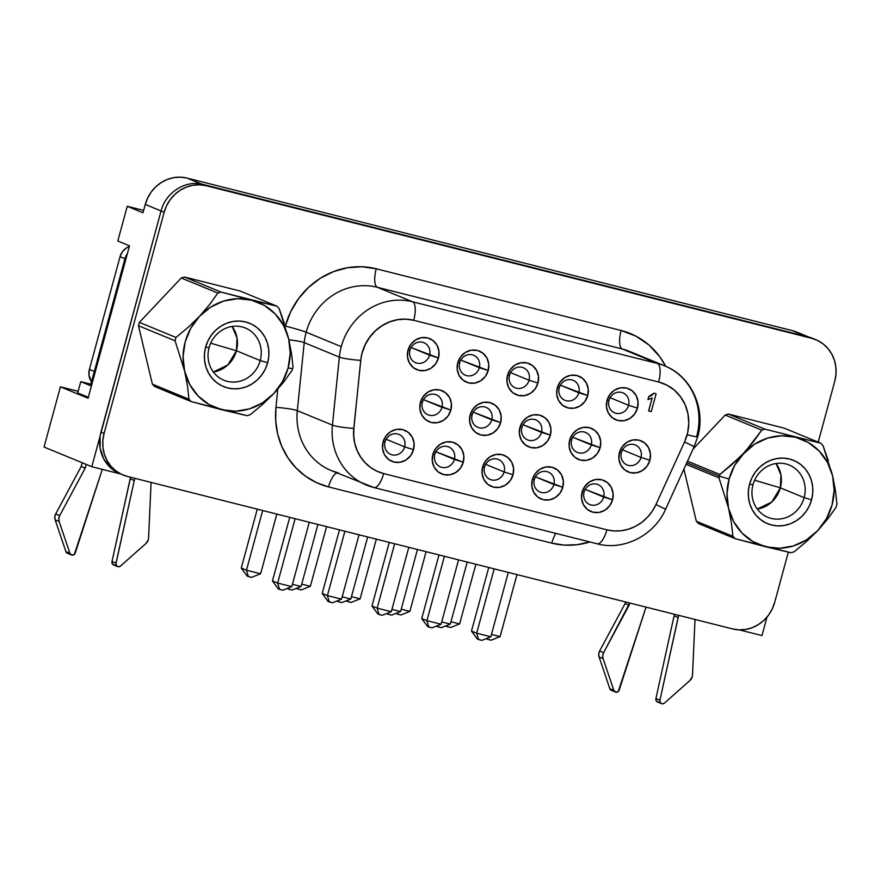 <?xml version="1.0" encoding="UTF-8"?>
<svg xmlns="http://www.w3.org/2000/svg" width="881" height="881" viewBox="0 0 881 881"><rect width="100%" height="100%" fill="white"/><g stroke="black" fill="none" stroke-linecap="round" stroke-linejoin="round"><path stroke-width="1.32" d="M260.214 360.571A28.236 26.342 112.4 0 0 242.033 326.917A28.236 26.342 112.4 0 0 209.072 347.676L205.625 347.136A34.238 31.947 -67.6 0 1 245.612 321.95A34.238 31.947 -67.6 0 1 267.659 362.763L260.214 360.571L236.427 350.77A28.236 26.342 112.4 0 0 232.132 326.444L237.033 337.93L236.427 350.77L210.691 343.172L236.427 350.77L227.838 364.954L213.367 372.002A28.236 26.342 112.4 0 0 236.427 350.77L260.214 360.571A28.236 26.342 -67.6 0 1 223.895 380.229A28.236 26.342 -67.6 0 1 209.072 347.676A28.236 26.342 -67.6 0 1 245.403 328.018A28.236 26.342 -67.6 0 1 260.214 360.571L267.659 362.763A34.238 31.947 -67.6 0 1 227.672 387.948A34.238 31.947 -67.6 0 1 205.625 347.136L209.072 347.676A28.236 26.342 112.4 0 0 227.254 381.341A28.236 26.342 112.4 0 0 260.214 360.571M752.991 484.737A28.236 26.342 112.4 0 0 771.172 518.402A28.236 26.342 112.4 0 0 804.144 497.633L811.577 499.824A34.238 31.947 -67.6 0 1 771.602 525.01A34.238 31.947 -67.6 0 1 749.544 484.198L752.991 484.737A28.236 26.342 -67.6 0 1 789.321 465.08A28.236 26.342 -67.6 0 1 804.144 497.633A28.236 26.342 -67.6 0 1 767.814 517.29A28.236 26.342 -67.6 0 1 752.991 484.737L749.544 484.198A34.238 31.947 -67.6 0 1 789.53 459.012A34.238 31.947 -67.6 0 1 811.577 499.824L804.144 497.633L780.346 487.832L804.144 497.633A28.236 26.342 112.4 0 0 785.962 463.979A28.236 26.342 112.4 0 0 752.991 484.737M757.286 509.064A28.236 26.342 112.4 0 0 780.346 487.832L771.756 502.016L757.286 509.064M754.61 480.233L780.346 487.832L754.61 480.233M117.58 566.582A3.006 2.797 -67.6 0 0 120.488 566.043L146.015 543.445L148.327 539.712A7.224 6.74 -67.6 0 0 148.581 537.983L151.091 482.392L148.581 537.983A7.224 6.74 -67.6 0 1 146.015 543.445L120.488 566.043L118.847 566.769L117.151 566.351L115.896 564.049L134.76 478.284L116.006 563.113L112.008 561.472L130.168 478.824L134.165 480.464L130.168 478.824L130.597 477.238L112.008 561.472A3.006 2.797 112.4 0 0 113.583 564.93L117.58 566.582A3.006 2.797 -67.6 0 1 116.006 563.113L112.008 561.472L112.504 564.104L114.849 565.117M692.246 676.773A7.224 6.74 -67.6 0 1 689.933 680.506L664.417 703.104L689.933 680.506L692.246 676.773A7.224 6.74 -67.6 0 0 692.51 675.044L695.01 619.453L692.51 675.044A7.224 6.74 -67.6 0 1 692.246 676.773M409.962 350.22A10.814 10.087 112.4 0 0 416.922 363.115A10.814 10.087 112.4 0 0 429.554 355.164L438.452 357.961A16.816 15.693 -67.6 0 1 418.816 370.328A16.816 15.693 -67.6 0 1 407.98 350.286L409.962 350.22A10.814 10.087 -67.6 0 1 423.871 342.698A10.814 10.087 -67.6 0 1 429.554 355.164A10.814 10.087 -67.6 0 1 415.634 362.686A10.814 10.087 -67.6 0 1 409.962 350.22L407.98 350.286L410.832 344.372L415.557 339.945L421.459 337.676L427.626 337.908L433.122 340.617L437.108 345.374L438.98 351.464L438.452 357.961L435.61 363.875L430.875 368.302L424.983 370.571L418.816 370.328L413.321 367.63L409.335 362.873L407.463 356.772L407.98 350.286A16.816 15.693 -67.6 0 1 427.626 337.908A16.816 15.693 -67.6 0 1 438.452 357.961L411.064 347.543L429.554 355.164A10.814 10.087 112.4 0 0 422.594 342.269A10.814 10.087 112.4 0 0 409.962 350.22M459.717 362.763A10.814 10.087 112.4 0 0 466.677 375.647A10.814 10.087 112.4 0 0 479.308 367.696L488.217 370.494A16.816 15.693 -67.6 0 1 468.571 382.872A16.816 15.693 -67.6 0 1 457.746 362.818L459.717 362.763A10.814 10.087 -67.6 0 1 473.637 355.23A10.814 10.087 -67.6 0 1 479.308 367.696A10.814 10.087 -67.6 0 1 465.399 375.229A10.814 10.087 -67.6 0 1 459.717 362.763L457.746 362.818L460.587 356.904L465.322 352.477L471.214 350.209L477.381 350.451L482.876 353.149L486.863 357.906L488.735 363.996L488.217 370.494L485.365 376.407L480.641 380.834L474.738 383.103L468.571 382.872L463.076 380.163L459.089 375.405L457.217 369.315L457.746 362.818A16.816 15.693 -67.6 0 1 477.381 350.451A16.816 15.693 -67.6 0 1 488.217 370.494L460.818 360.087L479.308 367.696A10.814 10.087 112.4 0 0 472.348 354.812A10.814 10.087 112.4 0 0 459.717 362.763M509.471 375.306A10.814 10.087 112.4 0 0 516.442 388.191A10.814 10.087 112.4 0 0 529.063 380.24L537.972 383.037A16.816 15.693 -67.6 0 1 518.325 395.404A16.816 15.693 -67.6 0 1 507.5 375.361L509.471 375.306A10.814 10.087 -67.6 0 1 523.391 367.773A10.814 10.087 -67.6 0 1 529.063 380.24A10.814 10.087 -67.6 0 1 515.154 387.761A10.814 10.087 -67.6 0 1 509.471 375.306L507.5 375.361L510.341 369.447L515.077 365.02L520.968 362.752L527.135 362.983L532.631 365.692L536.617 370.449L538.489 376.539L537.972 383.037L535.119 388.95L530.395 393.378L524.492 395.646L518.325 395.404L512.83 392.706L508.844 387.948L506.971 381.847L507.5 375.361A16.816 15.693 -67.6 0 1 527.135 362.983A16.816 15.693 -67.6 0 1 537.972 383.037L529.063 380.24L510.584 372.619L529.063 380.24A10.814 10.087 112.4 0 0 522.103 367.344A10.814 10.087 112.4 0 0 509.471 375.306M559.226 387.838A10.814 10.087 112.4 0 0 566.197 400.723A10.814 10.087 112.4 0 0 578.817 392.772L587.726 395.569A16.816 15.693 -67.6 0 1 568.08 407.947A16.816 15.693 -67.6 0 1 557.255 387.893L559.226 387.838A10.814 10.087 -67.6 0 1 573.146 380.306A10.814 10.087 -67.6 0 1 578.817 392.772A10.814 10.087 -67.6 0 1 564.908 400.304A10.814 10.087 -67.6 0 1 559.226 387.838L557.255 387.893L560.096 381.98L564.831 377.553L570.723 375.284L576.89 375.526L582.385 378.224L586.372 382.982L588.255 389.072L587.726 395.569L584.874 401.483L580.15 405.91L574.247 408.178L568.08 407.947L562.585 405.238L558.598 400.481L556.726 394.391L557.255 387.893A16.816 15.693 -67.6 0 1 576.89 375.526A16.816 15.693 -67.6 0 1 587.726 395.569L560.338 385.162L578.817 392.772A10.814 10.087 112.4 0 0 571.857 379.887A10.814 10.087 112.4 0 0 559.226 387.838M608.991 400.381A10.814 10.087 112.4 0 0 615.951 413.266A10.814 10.087 112.4 0 0 628.571 405.315L637.481 408.112A16.816 15.693 -67.6 0 1 617.845 420.479A16.816 15.693 -67.6 0 1 607.009 400.437L608.991 400.381A10.814 10.087 -67.6 0 1 622.9 392.849A10.814 10.087 -67.6 0 1 628.571 405.315A10.814 10.087 -67.6 0 1 614.663 412.837A10.814 10.087 -67.6 0 1 608.991 400.381L607.009 400.437L609.85 394.523L614.586 390.096L620.488 387.827L626.644 388.058L632.14 390.768L636.137 395.525L638.009 401.615L637.481 408.112L634.639 414.026L629.904 418.453L624.001 420.722L617.845 420.479L612.35 417.781L608.353 413.024L606.48 406.923L607.009 400.437A16.816 15.693 -67.6 0 1 626.644 388.058A16.816 15.693 -67.6 0 1 637.481 408.112L628.571 405.315L610.093 397.694L628.571 405.315A10.814 10.087 112.4 0 0 621.612 392.419A10.814 10.087 112.4 0 0 608.991 400.381M621.402 452.504A10.814 10.087 112.4 0 0 628.373 465.388A10.814 10.087 112.4 0 0 640.994 457.437L649.903 460.234A16.816 15.693 -67.6 0 1 630.256 472.612A16.816 15.693 -67.6 0 1 619.431 452.559L621.402 452.504A10.814 10.087 -67.6 0 1 635.322 444.971A10.814 10.087 -67.6 0 1 640.994 457.437A10.814 10.087 -67.6 0 1 627.085 464.97A10.814 10.087 -67.6 0 1 621.402 452.504L619.431 452.559L622.272 446.645L627.008 442.218L632.899 439.949L639.066 440.181L644.562 442.89L648.548 447.647L650.42 453.737L649.903 460.234L647.05 466.148L642.326 470.575L636.423 472.844L630.256 472.612L624.761 469.903L620.775 465.146L618.903 459.056L619.431 452.559A16.816 15.693 -67.6 0 1 639.066 440.181A16.816 15.693 -67.6 0 1 649.903 460.234L640.994 457.437L622.515 449.817L640.994 457.437A10.814 10.087 112.4 0 0 634.034 444.553A10.814 10.087 112.4 0 0 621.402 452.504M571.648 439.96A10.814 10.087 112.4 0 0 578.619 452.856A10.814 10.087 112.4 0 0 591.239 444.894L600.148 447.702A16.816 15.693 -67.6 0 1 580.502 460.069A16.816 15.693 -67.6 0 1 569.677 440.015L571.648 439.96A10.814 10.087 -67.6 0 1 585.568 432.439A10.814 10.087 -67.6 0 1 591.239 444.894A10.814 10.087 -67.6 0 1 577.33 452.427A10.814 10.087 -67.6 0 1 571.648 439.96L569.677 440.015L572.518 434.102L577.253 429.675L583.145 427.406L589.312 427.648L594.807 430.346L598.794 435.104L600.666 441.205L600.148 447.702L597.296 453.605L592.572 458.032L586.669 460.3L580.502 460.069L575.007 457.371L571.02 452.603L569.148 446.513L569.677 440.015A16.816 15.693 -67.6 0 1 589.312 427.648A16.816 15.693 -67.6 0 1 600.148 447.702L572.749 437.284L591.239 444.894A10.814 10.087 112.4 0 0 584.279 432.009A10.814 10.087 112.4 0 0 571.648 439.96M521.893 427.428A10.814 10.087 112.4 0 0 528.853 440.313A10.814 10.087 112.4 0 0 541.485 432.362L550.383 435.159A16.816 15.693 -67.6 0 1 530.747 447.526A16.816 15.693 -67.6 0 1 519.911 427.483L521.893 427.428A10.814 10.087 -67.6 0 1 535.802 419.896A10.814 10.087 -67.6 0 1 541.485 432.362A10.814 10.087 -67.6 0 1 527.576 439.894A10.814 10.087 -67.6 0 1 521.893 427.428L519.911 427.483L522.763 421.57L527.488 417.142L533.39 414.874L539.557 415.105L545.053 417.814L549.039 422.572L550.911 428.662L550.383 435.159L547.542 441.073L542.806 445.5L536.914 447.768L530.747 447.526L525.252 444.828L521.266 440.071L519.394 433.981L519.911 427.483A16.816 15.693 -67.6 0 1 539.557 415.105A16.816 15.693 -67.6 0 1 550.383 435.159L522.995 424.741L541.485 432.362A10.814 10.087 112.4 0 0 534.525 419.466A10.814 10.087 112.4 0 0 521.893 427.428M472.139 414.885A10.814 10.087 112.4 0 0 479.099 427.781A10.814 10.087 112.4 0 0 491.73 419.819L500.628 422.616A16.816 15.693 -67.6 0 1 480.993 434.994A16.816 15.693 -67.6 0 1 470.157 414.94L472.139 414.885A10.814 10.087 -67.6 0 1 486.048 407.363A10.814 10.087 -67.6 0 1 491.73 419.819A10.814 10.087 -67.6 0 1 477.81 427.351A10.814 10.087 -67.6 0 1 472.139 414.885L470.157 414.94L473.009 409.026L477.733 404.599L483.636 402.331L489.803 402.573L495.298 405.271L499.285 410.028L501.157 416.129L500.628 422.616L497.787 428.529L493.052 432.956L487.16 435.225L480.993 434.994L475.498 432.296L471.511 427.527L469.639 421.437L470.157 414.94A16.816 15.693 -67.6 0 1 489.803 402.573A16.816 15.693 -67.6 0 1 500.628 422.616L473.24 412.209L491.73 419.819A10.814 10.087 112.4 0 0 484.759 406.934A10.814 10.087 112.4 0 0 472.139 414.885M422.384 402.353A10.814 10.087 112.4 0 0 429.344 415.237A10.814 10.087 112.4 0 0 441.976 407.286L450.874 410.083A16.816 15.693 -67.6 0 1 431.238 422.451A16.816 15.693 -67.6 0 1 420.402 402.408L422.384 402.353A10.814 10.087 -67.6 0 1 436.293 394.82A10.814 10.087 -67.6 0 1 441.976 407.286A10.814 10.087 -67.6 0 1 428.056 414.819A10.814 10.087 -67.6 0 1 422.384 402.353L420.402 402.408L423.254 396.494L427.979 392.067L433.881 389.798L440.048 390.03L445.544 392.739L449.53 397.496L451.402 403.586L450.874 410.083L448.033 415.997L443.297 420.424L437.405 422.693L431.238 422.451L425.743 419.752L421.757 414.995L419.874 408.905L420.402 402.408A16.816 15.693 -67.6 0 1 440.048 390.03A16.816 15.693 -67.6 0 1 450.874 410.083L423.486 399.666L441.976 407.286A10.814 10.087 112.4 0 0 435.005 394.391A10.814 10.087 112.4 0 0 422.384 402.353M385.041 441.932A10.814 10.087 112.4 0 0 392.012 454.827A10.814 10.087 112.4 0 0 404.632 446.876L413.541 449.673A16.816 15.693 -67.6 0 1 393.895 462.04A16.816 15.693 -67.6 0 1 383.07 441.987L385.041 441.932A10.814 10.087 -67.6 0 1 398.961 434.41A10.814 10.087 -67.6 0 1 404.632 446.876A10.814 10.087 -67.6 0 1 390.724 454.398A10.814 10.087 -67.6 0 1 385.041 441.932L383.07 441.987L385.911 436.084L390.646 431.657L396.538 429.388L402.705 429.62L408.2 432.318L412.187 437.086L414.07 443.176L413.541 449.673L410.689 455.576L405.965 460.014L400.062 462.283L393.895 462.04L388.4 459.342L384.413 454.574L382.541 448.484L383.07 441.987A16.816 15.693 -67.6 0 1 402.705 429.62A16.816 15.693 -67.6 0 1 413.541 449.673L404.632 446.876L386.153 439.256L404.632 446.876A10.814 10.087 112.4 0 0 397.672 433.981A10.814 10.087 112.4 0 0 385.041 441.932M434.807 454.475A10.814 10.087 112.4 0 0 441.766 467.359A10.814 10.087 112.4 0 0 454.387 459.408L463.296 462.206A16.816 15.693 -67.6 0 1 443.65 474.584A16.816 15.693 -67.6 0 1 432.824 454.53L434.807 454.475A10.814 10.087 -67.6 0 1 448.715 446.942A10.814 10.087 -67.6 0 1 454.387 459.408A10.814 10.087 -67.6 0 1 440.478 466.941A10.814 10.087 -67.6 0 1 434.807 454.475L432.824 454.53L435.666 448.616L440.401 444.189L446.293 441.921L452.46 442.152L457.955 444.861L461.952 449.618L463.824 455.708L463.296 462.206L460.455 468.119L455.719 472.546L449.817 474.815L443.65 474.584L438.154 471.875L434.168 467.117L432.296 461.027L432.824 454.53A16.816 15.693 -67.6 0 1 452.46 442.152A16.816 15.693 -67.6 0 1 463.296 462.206L435.908 451.799L454.387 459.408A10.814 10.087 112.4 0 0 447.427 446.524A10.814 10.087 112.4 0 0 434.807 454.475M484.561 467.007A10.814 10.087 112.4 0 0 491.521 479.903A10.814 10.087 112.4 0 0 504.141 471.952L513.05 474.749A16.816 15.693 -67.6 0 1 493.415 487.116A16.816 15.693 -67.6 0 1 482.579 467.062L484.561 467.007A10.814 10.087 -67.6 0 1 498.47 459.486A10.814 10.087 -67.6 0 1 504.141 471.952A10.814 10.087 -67.6 0 1 490.232 479.473A10.814 10.087 -67.6 0 1 484.561 467.007L482.579 467.062L485.42 461.159L490.155 456.732L496.058 454.464L502.225 454.695L507.72 457.393L511.707 462.162L513.579 468.252L513.05 474.749L510.209 480.663L505.474 485.09L499.571 487.358L493.415 487.116L487.92 484.418L483.922 479.66L482.05 473.56L482.579 467.062A16.816 15.693 -67.6 0 1 502.225 454.695A16.816 15.693 -67.6 0 1 513.05 474.749L504.141 471.952L485.662 464.331L504.141 471.952A10.814 10.087 112.4 0 0 497.181 459.056A10.814 10.087 112.4 0 0 484.561 467.007M534.315 479.55A10.814 10.087 112.4 0 0 541.275 492.435A10.814 10.087 112.4 0 0 553.907 484.484L562.805 487.281A16.816 15.693 -67.6 0 1 543.17 499.659A16.816 15.693 -67.6 0 1 532.333 479.605L534.315 479.55A10.814 10.087 -67.6 0 1 548.224 472.018A10.814 10.087 -67.6 0 1 553.907 484.484A10.814 10.087 -67.6 0 1 539.987 492.016A10.814 10.087 -67.6 0 1 534.315 479.55L532.333 479.605L535.185 473.692L539.91 469.265L545.813 466.996L551.98 467.227L557.475 469.936L561.461 474.694L563.333 480.784L562.805 487.281L559.964 493.195L555.228 497.622L549.337 499.89L543.17 499.659L537.674 496.95L533.688 492.193L531.805 486.103L532.333 479.605A16.816 15.693 -67.6 0 1 551.98 467.227A16.816 15.693 -67.6 0 1 562.805 487.281L535.417 476.874L553.907 484.484A10.814 10.087 112.4 0 0 546.936 471.599A10.814 10.087 112.4 0 0 534.315 479.55M584.07 492.083A10.814 10.087 112.4 0 0 591.03 504.978A10.814 10.087 112.4 0 0 603.661 497.027L612.559 499.824A16.816 15.693 -67.6 0 1 592.924 512.191A16.816 15.693 -67.6 0 1 582.088 492.138L584.07 492.083A10.814 10.087 -67.6 0 1 597.979 484.561A10.814 10.087 -67.6 0 1 603.661 497.027A10.814 10.087 -67.6 0 1 589.741 504.549A10.814 10.087 -67.6 0 1 584.07 492.083L582.088 492.138L584.94 486.235L589.664 481.808L595.567 479.539L601.734 479.771L607.229 482.469L611.216 487.237L613.088 493.327L612.559 499.824L609.718 505.738L604.983 510.165L599.091 512.434L592.924 512.191L587.429 509.493L583.442 504.736L581.57 498.635L582.088 492.138A16.816 15.693 -67.6 0 1 601.734 479.771A16.816 15.693 -67.6 0 1 612.559 499.824L585.171 489.407L603.661 497.027A10.814 10.087 112.4 0 0 596.69 484.132A10.814 10.087 112.4 0 0 584.07 492.083M383.664 473.571A16.816 6.002 104.1 0 1 373.951 487.556A16.816 6.002 104.1 0 1 373.665 487.457A61.031 56.935 -67.6 0 1 366.397 485.068A61.031 56.935 -67.6 0 1 332.423 425.127A16.816 1.839 5.8 0 0 353.788 428.408A44.204 41.242 112.4 0 0 378.378 471.809A44.204 41.242 -67.6 0 1 353.788 428.408L360.792 360.395A44.204 41.242 -67.6 0 1 362.19 352.852L362.113 352.818A44.204 41.242 112.4 0 0 360.714 360.362A16.816 1.839 -174.2 0 1 339.35 357.091A61.031 56.935 -67.6 0 1 341.277 346.662L306.17 332.203A16.816 0.815 15.2 0 0 285.334 326.058A77.847 72.627 -67.6 0 1 376.242 268.793A16.816 6.002 -75.9 0 0 377.442 287.316A61.031 56.935 112.4 0 0 306.17 332.203A61.031 56.935 112.4 0 0 304.231 342.632L339.35 357.091L332.423 425.127L297.315 410.667L304.231 342.632L339.35 357.091L332.423 425.127L297.315 410.667A61.031 56.935 112.4 0 0 331.289 470.597L338.26 472.899M697.708 436.8C706.055 408.74 691.233 376.088 664.67 365.868L629.563 351.409A61.031 56.935 112.4 0 0 622.305 349.008L657.413 363.479A61.031 56.935 -67.6 0 1 664.67 365.868A61.031 56.935 -67.6 0 1 696.717 436.227A16.816 0.815 -164.8 0 1 697.697 436.811A16.816 0.815 -164.8 0 1 687.158 434.718A16.816 0.815 15.2 0 0 697.697 436.811L694.162 446.623L693.094 446.238M655.971 504.56A44.204 41.242 -67.6 0 1 606.965 529.833L383.742 473.593A44.204 41.242 -67.6 0 1 378.478 471.853A44.204 41.242 -67.6 0 1 353.876 428.441L360.714 360.362A44.204 41.242 -67.6 0 1 362.113 352.818A44.204 41.242 -67.6 0 1 413.74 320.288A16.816 6.002 -75.9 0 0 412.55 301.776L377.442 287.316L622.305 349.008L657.413 363.479L412.55 301.776A61.031 56.935 112.4 0 0 341.277 346.662A61.031 56.935 -67.6 0 1 412.55 301.776L377.442 287.316A61.031 56.935 112.4 0 0 306.17 332.203L341.277 346.662A61.031 56.935 112.4 0 0 339.35 357.091A16.816 1.839 5.8 0 0 360.714 360.362L353.876 428.441L353.733 436.062L354.845 443.539L357.201 450.632L360.714 457.129L365.274 462.833L370.747 467.569L376.969 471.192L383.742 473.593L606.965 529.833L614.09 530.946L621.358 530.714L628.538 529.173L635.41 526.353L641.775 522.345L647.436 517.268L652.215 511.277L655.971 504.56L684.537 441.976L694.162 446.623L684.537 441.987L687.62 432.868L688.788 423.354L687.973 413.916L685.231 404.985L680.672 396.979L674.527 390.283L667.082 385.217L658.68 382.024A44.204 41.242 -67.6 0 1 663.944 383.764A44.204 41.242 -67.6 0 1 684.537 441.976L655.971 504.56L665.596 509.207L656.059 504.604M818.042 530.274L806.192 541.76L794.166 551.748A64.632 60.304 -67.6 0 1 790.984 552.739L735.183 538.676L698.6 523.611A64.632 60.304 112.4 0 1 696.32 521.244L683.898 469.099L696.32 521.244L732.915 536.309L731.395 522.818L728.543 508.161L718.984 477.865L686.079 464.32L718.984 477.865A64.632 60.304 -67.6 0 1 719.414 476.18L686.795 462.745L719.414 476.18A64.632 60.304 112.4 0 0 718.984 477.865L728.543 508.161A56.825 53.014 -67.6 0 1 729.094 479.033L719.414 476.18L729.094 479.033A56.825 53.014 -67.6 0 1 743.432 453.385A56.825 53.014 -67.6 0 1 795.444 437.24A56.825 53.014 -67.6 0 1 832.589 475.861A56.825 53.014 -67.6 0 1 817.7 530.626A56.825 53.014 -67.6 0 1 765.688 546.782L790.984 552.739A64.632 60.304 112.4 0 0 794.166 551.748L806.192 541.76L817.7 530.626L827.7 518.975L836.036 507.368A64.632 60.304 112.4 0 0 836.95 504.009L835.452 490.618L832.589 475.861L823.019 445.566A64.632 60.304 112.4 0 0 820.74 443.198L764.95 429.135A64.632 60.304 112.4 0 0 761.757 430.126L753.486 441.656L743.432 453.385L732.001 464.452L719.898 474.507A64.632 60.304 112.4 0 0 719.414 476.18A64.632 60.304 -67.6 0 1 719.898 474.507L687.51 461.17L719.898 474.507L754.687 444.112L767.714 438.088L781.612 435.743L795.444 437.24L808.262 442.46L819.187 451.061L827.49 462.448L832.589 475.861L834.142 490.365L832.038 504.978L826.433 518.711L817.7 530.626L806.445 539.91L793.418 545.934L779.509 548.268L765.688 546.782A56.825 53.014 -67.6 0 1 728.543 508.161L731.395 522.818L732.915 536.309L696.32 521.244A64.632 60.304 112.4 0 0 698.6 523.611L735.183 538.676A64.632 60.304 -67.6 0 1 732.915 536.309A64.632 60.304 112.4 0 0 735.183 538.676L765.688 546.782L752.87 541.562L741.945 532.961L733.642 521.563L728.543 508.161L726.99 493.657L729.094 479.033L734.699 465.3L761.757 430.126A64.632 60.304 -67.6 0 1 764.95 429.135L728.356 414.059A64.632 60.304 112.4 0 0 725.173 415.05L692.995 449.167L725.173 415.05L761.757 430.126L725.173 415.05A64.632 60.304 112.4 0 1 728.356 414.059L784.156 428.122L728.356 414.059L764.95 429.135L820.74 443.198A64.632 60.304 -67.6 0 1 823.019 445.566L828.305 460.609M291.512 353.457L293.032 366.948A64.632 60.304 -67.6 0 1 292.591 368.632A64.632 60.304 112.4 0 0 293.032 366.948L291.512 353.457L288.66 338.8A56.825 53.014 -67.6 0 1 288.12 367.917L292.591 368.632L288.12 367.917A56.825 53.014 -67.6 0 1 273.782 393.565L283.847 381.836L292.118 370.306A64.632 60.304 112.4 0 0 292.591 368.632A64.632 60.304 -67.6 0 1 292.118 370.306L283.847 381.836L273.782 393.565A56.825 53.014 -67.6 0 1 221.759 409.72L247.065 415.678A64.632 60.304 112.4 0 0 250.248 414.687L262.351 404.632L273.782 393.565L262.516 402.848L249.499 408.872L235.59 411.207L221.759 409.72A56.825 53.014 -67.6 0 1 184.625 371.099A56.825 53.014 -67.6 0 1 199.502 316.334L187.994 327.468L175.969 337.456A64.632 60.304 112.4 0 0 175.066 340.804L184.625 371.099L187.488 385.856L188.986 399.247A64.632 60.304 112.4 0 0 191.265 401.615L221.759 409.72L208.951 404.5L198.016 395.899L189.723 384.501L184.625 371.099L183.072 356.596L185.164 341.982L190.77 328.239L199.502 316.334A56.825 53.014 -67.6 0 1 251.526 300.179L221.032 292.074A64.632 60.304 112.4 0 0 217.838 293.065L209.502 304.672L199.502 316.334L210.768 307.051L223.796 301.027L237.694 298.681L251.526 300.179A56.825 53.014 -67.6 0 1 288.66 338.8L279.101 308.504A64.632 60.304 112.4 0 0 276.821 306.136L251.526 300.179L264.344 305.399L275.268 313.999L283.561 325.386L288.66 338.8L290.212 353.303L288.12 367.917L282.515 381.649L273.418 393.961M284.354 323.448L279.101 308.504A64.632 60.304 -67.6 0 0 276.821 306.136L221.032 292.074L184.437 276.997L240.238 291.06L276.821 306.136L240.238 291.06L184.437 276.997A64.632 60.304 112.4 0 0 181.255 277.989L217.838 293.065A64.632 60.304 -67.6 0 1 221.032 292.074L184.437 276.997A64.632 60.304 112.4 0 0 181.255 277.989L139.385 322.38A64.632 60.304 112.4 0 0 138.471 325.739L175.066 340.804A64.632 60.304 -67.6 0 1 175.969 337.456L139.385 322.38A64.632 60.304 112.4 0 0 138.471 325.739L152.402 384.182A64.632 60.304 112.4 0 0 154.682 386.55L191.265 401.615A64.632 60.304 -67.6 0 1 188.986 399.247L152.402 384.182A64.632 60.304 112.4 0 0 154.682 386.55L191.265 401.615L247.065 415.678A64.632 60.304 -67.6 0 0 250.248 414.687L262.351 404.632M122.988 474.98A36.044 33.621 -67.6 0 1 104.068 433.43L100.952 432.142L100.082 436.205A36.044 33.621 112.4 0 0 119.871 473.692L122.988 474.98A36.044 33.621 -67.6 0 0 127.282 476.401L732.585 628.924A36.044 33.621 -67.6 0 0 774.674 602.417L788.319 552.156L774.674 602.417L772.197 609.035L768.573 615.081L763.926 620.323L758.431 624.563L752.308 627.635L745.8 629.43L739.137 629.86L732.585 628.924L127.282 476.401L121.093 474.121L115.51 470.608L110.731 465.972L106.964 460.4L104.332 454.111L102.945 447.35L102.857 440.368L104.068 433.43L164.163 212.255L166.63 205.636L170.264 199.591L174.912 194.349L180.396 190.109L186.519 187.025L193.038 185.241L199.701 184.812L206.253 185.748L811.555 338.271L817.733 340.551L823.328 344.064L828.096 348.7L831.873 354.261L834.505 360.549L835.882 367.322L835.97 374.304L834.759 381.242L818.207 442.152L834.759 381.242A36.044 33.621 -67.6 0 0 815.839 339.692A36.044 33.621 -67.6 0 0 811.555 338.271L808.428 336.994L812.844 338.458M630.311 351.728A61.031 56.935 112.4 0 0 622.305 349.008A16.816 6.002 104.1 0 1 621.105 330.496A16.816 6.002 -75.9 0 0 622.305 349.008L377.442 287.316A16.816 6.002 104.1 0 1 376.242 268.793L621.105 330.496A77.847 72.627 -67.6 0 1 665.662 366.287L659.825 356.816L649 345.033L635.884 336.124L621.105 330.496L376.242 268.793L362.091 266.767L347.709 267.703L333.635 271.568L320.409 278.209L308.548 287.371L298.505 298.692L290.664 311.764L285.334 326.058A77.847 72.627 112.4 0 0 285.257 326.344A77.847 72.627 -67.6 0 1 285.334 326.058A16.816 0.815 -164.8 0 1 306.17 332.203A61.031 56.935 112.4 0 0 304.231 342.632L297.315 410.667A61.031 56.935 112.4 0 0 330.849 470.421A61.031 56.935 112.4 0 0 338.546 472.998M277.801 389.149L275.951 407.396L275.698 420.832L277.669 433.992L281.81 446.491L287.988 457.922L296.016 467.965L305.663 476.302L316.609 482.678L328.547 486.907L551.77 543.148L564.325 545.097L577.11 544.7L589.841 541.958A77.847 72.627 -67.6 0 1 551.77 543.148L328.547 486.907A77.847 72.627 -67.6 0 1 275.951 407.396A16.816 1.839 -174.2 0 1 297.315 410.667A16.816 1.839 5.8 0 0 275.951 407.396L277.801 389.149M835.452 490.618L836.95 504.009A64.632 60.304 -67.6 0 1 836.036 507.368L827.7 518.975M784.156 428.122L820.74 443.198L784.156 428.122M91.514 381.77L88.948 375.02L89.399 369.447L120.047 256.668L122.437 251.68L126.435 247.946L129.287 246.581A14.173 13.226 112.4 0 0 120.047 256.668L124.948 258.684L120.047 256.668L89.399 369.447L94.311 371.474L89.399 369.447A14.415 13.446 112.4 0 0 91.514 381.759M87.704 397.111L77.704 392.992L80.788 381.649L90.468 385.636L124.948 258.717L125.884 259.102L124.948 258.717L90.468 385.636L80.788 381.649L90.853 384.182L80.788 381.649L77.704 392.992L88.342 397.254A14.415 5.143 104.1 0 1 87.957 397.199A14.415 5.143 104.1 0 1 87.704 397.111M78.167 391.296L60.415 386.825L88.078 398.223L129.485 245.832L117.812 241.02L127.249 206.286L142.997 212.773L145.266 204.436L161.058 210.944L145.266 204.436L147.722 197.862L151.323 191.86L155.937 186.64L161.399 182.433L167.478 179.383L173.953 177.599L180.561 177.169L187.069 178.105A35.802 33.401 112.4 0 0 145.266 204.436L142.997 212.773L127.249 206.286L143.647 210.416L127.249 206.286L117.812 241.02L129.485 245.832L88.078 398.223L60.415 386.825L44.05 447.041L91.8 466.71L120.422 473.923L91.8 466.71L44.05 447.041L60.415 386.825L78.167 391.296M120.466 473.934L110.885 468.064L103.837 459.122L100.104 448.088L100.082 436.205L91.8 466.71L161.047 210.977L100.952 432.142L104.068 433.43L164.163 212.255L161.047 210.977C165.683 192.3 185.792 179.636 203.137 184.459L808.428 336.994L203.137 184.459C185.792 179.636 165.683 192.3 161.047 210.977L164.163 212.255A36.044 33.621 -67.6 0 1 206.253 185.748L808.428 336.994A36.044 33.621 112.4 0 1 812.723 338.403L815.839 339.692M597.505 543.863A61.031 56.935 -67.6 0 1 596.878 543.709A16.816 6.002 -75.9 0 0 597.175 543.808A16.816 6.002 -75.9 0 0 606.877 529.811A16.816 6.002 104.1 0 1 597.208 543.808A16.816 6.002 104.1 0 1 596.878 543.709M373.665 487.457A16.816 6.002 -75.9 0 0 373.985 487.567A16.816 6.002 -75.9 0 0 383.62 473.703M665.254 366.122A61.031 56.935 112.4 0 0 657.413 363.479L412.55 301.776A16.816 6.002 104.1 0 1 413.74 320.288A44.204 41.242 112.4 0 0 362.113 352.818L362.19 352.852A44.204 41.242 112.4 0 0 360.792 360.395L353.788 428.408A16.816 1.839 -174.2 0 1 332.423 425.127A61.031 56.935 112.4 0 0 365.967 484.88M331.289 470.597L373.951 487.556L597.175 543.808C623.671 551.121 654.374 535.285 665.596 509.207L664.527 508.822M657.413 363.479A16.816 6.002 104.1 0 1 658.603 381.991A44.204 41.242 -67.6 0 1 663.591 383.62A44.204 41.242 112.4 0 0 658.603 381.991A16.816 6.002 -75.9 0 0 657.413 363.479M413.74 320.288L658.68 382.024L413.74 320.288M336.983 472.943A16.816 6.002 -75.9 0 0 328.547 486.907A16.816 6.002 104.1 0 1 336.983 472.943M555.834 533.39A16.816 6.002 -75.9 0 0 551.77 543.148A16.816 6.002 104.1 0 1 555.834 533.39M288.913 339.857A16.816 1.839 -174.2 0 1 304.231 342.632A16.816 1.839 5.8 0 0 288.913 339.857M362.19 352.852A44.204 41.242 -67.6 0 1 413.817 320.321L405.789 319.175L397.617 319.704L389.622 321.895L382.112 325.673L375.372 330.871L369.679 337.302L365.219 344.724L362.19 352.852M648.581 410.909L652.193 397.959L648.009 399.633L648.834 396.626L653.977 393.212L656.125 393.752L651.279 411.603L648.581 410.909M651.621 395.437L653.9 393.179L648.746 396.593L647.931 399.6L648.746 396.593L650.244 396.153M653.9 393.179L656.125 393.752L653.9 393.179M651.279 411.603L656.125 393.752L653.977 393.212L651.72 395.459L648.834 396.626L648.009 399.633L652.193 397.959L648.669 410.942L651.279 411.603M766.977 617.107L761.955 635.575L739.291 629.871L761.955 635.575L766.977 617.107M809.044 337.148L796.633 332.038A35.802 33.401 112.4 0 0 792.371 330.628L187.069 178.105L201.738 184.14L187.069 178.105L792.371 330.628L806.82 336.586L796.754 332.093M309.286 522.257L291.798 586.625L277.647 583.057L295.135 518.689L277.647 583.057L272.449 580.92L289.728 517.334L272.449 580.92L278.319 588.904L282.79 590.215L291.798 586.625L309.286 522.257M359.041 534.8L341.553 599.157L327.413 595.589L344.889 531.232L327.413 595.589L322.204 593.453L339.482 529.866L322.204 593.453L328.073 601.437L332.544 602.758L341.553 599.157L359.041 534.8M408.795 547.332L391.307 611.7L377.167 608.132L394.655 543.764L377.167 608.132L371.969 605.996L389.237 542.41L371.969 605.996L377.828 613.98L382.299 615.29L391.307 611.7L408.795 547.332M458.549 559.875L441.062 624.233L426.922 620.676L444.409 556.307L426.922 620.676L421.724 618.528L438.991 554.942L421.724 618.528L427.593 626.512L432.053 627.834L441.062 624.233L458.549 559.875M508.315 572.408L490.827 636.776L476.676 633.208L494.164 568.851L476.676 633.208L471.478 631.071L488.757 567.485L471.478 631.071L477.348 639.055L481.808 640.366L490.827 636.776L508.315 572.408M276.821 514.075L260.611 573.773L246.46 570.205L262.681 510.517L246.46 570.205L241.262 568.069L257.274 509.152L241.262 568.069L247.132 576.053L251.592 577.363L260.611 573.773L276.821 514.075M326.587 526.618L310.365 586.306L301.72 584.136L310.365 586.306L326.587 526.618M296.886 588.585L301.346 589.907L310.365 586.306L301.346 589.907L298.086 589.081L297.712 587.814L298.086 589.081L296.886 588.585M376.341 539.15L360.12 598.849L351.475 596.668L360.12 598.849L376.341 539.15M346.64 601.128L351.112 602.439L360.12 598.849L351.112 602.439L347.841 601.624L347.466 600.346L347.841 601.624L346.64 601.128M426.096 551.693L409.874 611.381L401.229 609.212L409.874 611.381L426.096 551.693M396.395 613.661L400.866 614.982L409.874 611.381L400.866 614.982L397.595 614.156L397.221 612.89L397.595 614.156L396.395 613.661M475.85 564.236L459.629 623.924L450.984 621.744L459.629 623.924L475.85 564.236M446.149 626.204L450.62 627.514L459.629 623.924L450.62 627.514L447.35 626.699L446.975 625.422L447.35 626.699L446.149 626.204M317.931 524.437L301.082 586.471L292.437 584.29L301.082 586.471L317.931 524.437M287.602 588.739L292.063 590.061L301.082 586.471L292.063 590.061L288.803 589.235L288.428 587.968L288.803 589.235L287.602 588.739M367.685 536.981L350.836 599.003L342.191 596.822L350.836 599.003L367.685 536.981M337.357 601.283L341.828 602.604L350.836 599.003L341.828 602.604L338.557 601.778L338.183 600.501L338.557 601.778L337.357 601.283M417.451 549.513L400.591 611.546L391.946 609.366L400.591 611.546L417.451 549.513M387.111 613.815L391.582 615.136L400.591 611.546L391.582 615.136L388.312 614.31L387.937 613.044L388.312 614.31L387.111 613.815M467.205 562.056L450.345 624.078L441.7 621.898L450.345 624.078L467.205 562.056M436.866 626.358L441.337 627.679L450.345 624.078L441.337 627.679L438.066 626.854L437.692 625.576L438.066 626.854L436.866 626.358M516.96 574.588L500.111 636.622L491.455 634.441L500.111 636.622L516.96 574.588M486.631 638.89L491.091 640.212L500.111 636.622L491.091 640.212L487.832 639.386L487.457 638.119L487.832 639.386L486.631 638.89M251.592 577.363L248.332 576.548L246.46 570.205L260.611 573.773L251.592 577.363M241.262 568.069L246.46 570.205L248.332 576.548L247.132 576.053L241.262 568.069M481.808 640.366L478.548 639.54L476.676 633.208L490.827 636.776L481.808 640.366M471.478 631.071L476.676 633.208L478.548 639.54L477.348 639.055L471.478 631.071M432.053 627.834L428.794 627.008L426.922 620.676L441.062 624.233L432.053 627.834M421.724 618.528L426.922 620.676L428.794 627.008L427.593 626.512L421.724 618.528M382.299 615.29L379.028 614.464L377.167 608.132L391.307 611.7L382.299 615.29M371.969 605.996L377.167 608.132L379.028 614.464L377.828 613.98L371.969 605.996M332.544 602.758L329.274 601.932L327.413 595.589L341.553 599.157L332.544 602.758M322.204 593.453L327.413 595.589L329.274 601.932L328.073 601.437L322.204 593.453M282.79 590.215L279.519 589.389L277.647 583.057L291.798 586.625L282.79 590.215M272.449 580.92L277.647 583.057L279.519 589.389L278.319 588.904L272.449 580.92M127.349 253.695A14.415 13.446 112.4 0 0 124.948 258.717L127.382 253.651M661.51 703.644A3.006 2.797 -67.6 0 0 664.417 703.104L662.765 703.831L661.069 703.412L659.99 702.014L659.935 700.175L678.678 615.345L678.095 617.526L674.086 615.885L674.527 614.288L674.086 615.885L678.095 617.526L659.935 700.175L655.927 698.534A3.006 2.797 112.4 0 0 657.512 701.992L661.51 703.644A3.006 2.797 -67.6 0 1 659.935 700.175L655.927 698.534L674.086 615.885L655.927 698.534L656.422 701.166L658.768 702.179M612.603 690.561L610.907 690.12L609.85 688.711L599.091 656.973L598.739 653.955L599.62 650.993L625.114 603.54L599.62 650.993L603.617 652.645L599.62 650.993A7.224 6.74 112.4 0 0 599.091 656.973L603.089 658.614L613.848 690.363L609.85 688.711L599.091 656.973L603.089 658.614A7.224 6.74 -67.6 0 1 603.617 652.645L629.122 605.192L625.114 603.54L629.122 605.192L629.706 603L603.617 652.645L602.736 655.596L603.089 658.614L613.848 690.363L615.72 692.136L618.253 691.497L646.037 607.119L619.244 689.922A3.006 2.797 -67.6 0 1 613.848 690.363L609.85 688.711A3.006 2.797 112.4 0 0 611.381 690.374L615.379 692.014M625.114 603.54L625.554 601.954L625.114 603.54M68.674 553.499L66.989 553.059L65.921 551.649L55.162 519.911L54.809 516.894L55.701 513.931L81.195 466.478L82.208 462.756L81.195 466.478L85.193 468.13L59.699 515.583L55.701 513.931A7.224 6.74 112.4 0 0 55.162 519.911L59.159 521.552L69.929 553.301L65.921 551.649L55.162 519.911L59.159 521.552A7.224 6.74 -67.6 0 1 59.699 515.583L55.701 513.931L81.195 466.478L85.193 468.13L86.206 464.408L85.193 468.13L59.699 515.583L58.818 518.535L59.159 521.552L69.929 553.301L71.79 555.074L74.334 554.435L102.306 469.353L75.314 552.861A3.006 2.797 -67.6 0 1 69.929 553.301L65.921 551.649A3.006 2.797 112.4 0 0 67.452 553.312L71.449 554.953M776.051 463.505L780.951 474.991L780.346 487.832A28.236 26.342 112.4 0 0 776.051 463.505M811.577 499.824L812.734 493.239L812.656 486.598L811.335 480.178L808.835 474.198L805.256 468.912L800.719 464.507L795.411 461.17L789.53 459.012L783.308 458.12L776.976 458.527L770.787 460.223L764.972 463.142L759.752 467.172L755.336 472.161L751.889 477.909L749.544 484.198L748.398 490.783L748.476 497.413L749.797 503.844L752.297 509.824L755.876 515.11L760.413 519.504L765.721 522.851L771.602 525.01L777.824 525.902L784.145 525.494L790.345 523.788L796.16 520.869L801.369 516.839L805.785 511.861L809.232 506.112L811.577 499.824M832.721 476.456L832.413 475.156M267.659 362.763L268.815 356.177L268.727 349.537L267.417 343.116L264.917 337.137L261.327 331.851L256.8 327.446L251.492 324.109L245.612 321.95L239.39 321.058L233.058 321.466L226.869 323.162L221.054 326.091L215.834 330.111L211.418 335.099L207.971 340.848L205.625 347.136L204.48 353.721L204.557 360.362L205.879 366.782L208.368 372.762L211.958 378.048L216.495 382.442L221.803 385.79L227.672 387.948L233.906 388.84L240.227 388.433L246.416 386.726L252.23 383.808L257.45 379.777L261.866 374.799L265.313 369.051L267.659 362.763M175.066 340.804L138.471 325.739L152.402 384.182L188.986 399.247L187.488 385.856L184.625 371.099L175.066 340.804M288.516 338.172L288.825 339.482M217.838 293.065L181.255 277.989L139.385 322.38L175.969 337.456L187.994 327.468L199.502 316.334L209.502 304.672L217.838 293.065M694.162 446.623L665.596 509.207"/></g></svg>
